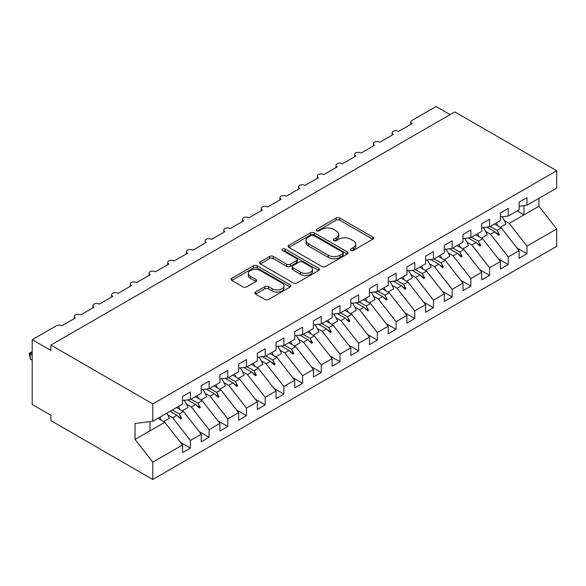 <?xml version="1.0" encoding="UTF-8"?>
<svg xmlns="http://www.w3.org/2000/svg" width="586" height="586" viewBox="0 0 586 586"><rect width="100%" height="100%" fill="white"/><g stroke="black" fill="none" stroke-linecap="round" stroke-linejoin="round"><path stroke-width="0.88" d="M350.787 250.493A1.817 1.047 0 0 0 353.351 250.493L372.857 239.235A2.593 1.502 0 0 0 373.619 238.18A2.593 1.502 0 0 0 372.857 237.118L339.821 218.043A2.593 1.502 0 0 0 336.144 218.043L316.645 229.302A1.817 1.047 0 0 0 316.11 230.042A1.817 1.047 0 0 0 316.645 230.789A1.817 1.047 0 0 0 319.216 230.789L321.736 229.331A8.307 4.798 0 0 1 333.485 229.331L336.239 230.921A8.307 4.798 0 0 1 338.671 234.312A8.307 4.798 0 0 1 336.239 237.704L333.712 239.154A1.817 1.047 0 0 0 333.185 239.901A1.817 1.047 0 0 0 333.712 240.641A1.817 1.047 0 0 0 336.283 240.641L338.811 239.183A8.307 4.798 0 0 1 350.553 239.183L353.307 240.773A8.307 4.798 0 0 1 355.739 244.164A8.307 4.798 0 0 1 353.307 247.556L350.787 249.013A1.817 1.047 0 0 0 350.252 249.753A1.817 1.047 0 0 0 350.787 250.493L350.787 249.013M255.569 292.011A2.593 1.502 0 0 0 254.815 293.066A2.593 1.502 0 0 0 255.569 294.128L264.843 299.475A2.593 1.502 0 0 0 268.513 299.475L290.173 286.972A2.593 1.502 0 0 0 290.927 285.917A2.593 1.502 0 0 0 290.173 284.855L257.129 265.78A2.593 1.502 0 0 0 253.46 265.78L231.807 278.284A2.593 1.502 0 0 0 231.045 279.346A2.593 1.502 0 0 0 231.807 280.408L243 286.869A2.593 1.502 0 0 0 246.669 286.869L255.943 281.514A2.593 1.502 0 0 0 256.697 280.46A2.593 1.502 0 0 0 255.943 279.397L250.39 276.189A6.944 4.007 0 0 1 248.354 273.362A6.944 4.007 0 0 1 252.639 269.655A6.944 4.007 0 0 1 260.206 270.527L281.954 283.082A6.944 4.007 0 0 1 283.99 285.917A6.944 4.007 0 0 1 279.705 289.616A6.944 4.007 0 0 1 272.138 288.752L268.513 286.657A2.593 1.502 0 0 0 264.843 286.657L255.569 292.011L255.569 294.128M519.115 206.206L526.968 205.232L556.7 188.062L556.7 170.738L454.795 111.904L50.894 345.088L50.894 350.487L32.201 339.69L56.322 325.765A3.97 2.293 180 0 1 61.926 325.765L75.389 317.993A3.97 2.293 0 0 1 74.232 316.374A3.97 2.293 0 0 1 75.213 314.865A3.97 2.293 180 0 1 80.626 314.968L94.09 307.196A3.97 2.293 0 0 1 92.932 305.577A3.97 2.293 0 0 1 93.906 304.068A3.97 2.293 180 0 1 99.327 304.171L112.79 296.399A3.97 2.293 0 0 1 111.626 294.78A3.97 2.293 0 0 1 112.607 293.271A3.97 2.293 180 0 1 118.028 293.381L131.491 285.602A3.97 2.293 0 0 1 130.326 283.983A3.97 2.293 0 0 1 131.308 282.474A3.97 2.293 180 0 1 136.721 282.584L150.184 274.812A3.97 2.293 0 0 1 149.027 273.186A3.97 2.293 0 0 1 150.009 271.684A3.97 2.293 180 0 1 155.422 271.787L168.885 264.015A3.97 2.293 0 0 1 167.721 262.396A3.97 2.293 0 0 1 168.702 260.887A3.97 2.293 180 0 1 174.123 260.99L187.586 253.218A3.97 2.293 0 0 1 186.421 251.599A3.97 2.293 0 0 1 187.403 250.09A3.97 2.293 180 0 1 192.823 250.193L206.287 242.421A3.97 2.293 0 0 1 205.122 240.802A3.97 2.293 0 0 1 206.104 239.293A3.97 2.293 180 0 1 211.517 239.396L224.98 231.624A3.97 2.293 0 0 1 223.823 230.005A3.97 2.293 0 0 1 224.804 228.496A3.97 2.293 180 0 1 230.217 228.606L243.681 220.827A3.97 2.293 0 0 1 242.516 219.208A3.97 2.293 0 0 1 243.498 217.706A3.97 2.293 180 0 1 248.918 217.809L262.382 210.037A3.97 2.293 0 0 1 261.217 208.418A3.97 2.293 0 0 1 262.198 206.909A3.97 2.293 180 0 1 267.619 207.012L281.082 199.24A3.97 2.293 0 0 1 279.918 197.621A3.97 2.293 0 0 1 280.899 196.112A3.97 2.293 180 0 1 286.312 196.215L299.776 188.443A3.97 2.293 0 0 1 298.618 186.824A3.97 2.293 0 0 1 299.6 185.315A3.97 2.293 180 0 1 305.013 185.418L318.476 177.646A3.97 2.293 0 0 1 317.312 176.027A3.97 2.293 0 0 1 318.293 174.518A3.97 2.293 180 0 1 323.714 174.628L337.177 166.849A3.97 2.293 0 0 1 336.012 165.23A3.97 2.293 0 0 1 336.994 163.728A3.97 2.293 180 0 1 342.414 163.831L355.878 156.059A3.97 2.293 0 0 1 354.713 154.44A3.97 2.293 0 0 1 355.695 152.931A3.97 2.293 180 0 1 361.108 153.034L374.571 145.262A3.97 2.293 0 0 1 373.414 143.643A3.97 2.293 0 0 1 374.395 142.134A3.97 2.293 180 0 1 379.809 142.237L393.272 134.465A3.97 2.293 0 0 1 392.107 132.846A3.97 2.293 0 0 1 393.089 131.337A3.97 2.293 180 0 1 398.509 131.44L411.973 123.668A3.97 2.293 0 0 1 410.808 122.049A3.97 2.293 0 0 1 411.973 120.43L436.094 106.506L450.114 114.6M556.7 170.738L152.807 403.922L50.894 345.088M321.926 266.52A2.593 1.502 0 0 0 325.596 266.52L347.249 254.016A2.593 1.502 0 0 0 348.011 252.962A2.593 1.502 0 0 0 347.249 251.899L314.213 232.825A2.593 1.502 0 0 0 310.543 232.825L288.883 245.329A2.593 1.502 0 0 0 288.122 246.391A2.593 1.502 0 0 0 288.883 247.446L321.926 266.52M283.28 250.889A1.817 1.047 0 0 1 285.126 251.145L285.126 248.984L318.711 268.381A2.593 1.502 0 0 1 319.473 269.435A2.593 1.502 0 0 1 318.711 270.498L297.051 283.001A2.593 1.502 0 0 1 293.381 283.001L260.345 263.927L260.345 261.81A2.593 1.502 0 0 0 259.583 262.865A2.593 1.502 0 0 0 260.345 263.927M260.345 261.81L269.611 256.456A2.593 1.502 0 0 1 273.281 256.456L286.686 264.191A2.593 1.502 0 0 0 290.356 264.191L296.501 260.645A2.593 1.502 0 0 0 297.263 259.583A2.593 1.502 0 0 0 296.501 258.521L282.555 250.471A1.817 1.047 0 0 1 282.02 249.724A1.817 1.047 0 0 1 283.141 248.757A1.817 1.047 0 0 1 285.126 248.984M152.807 403.922L152.807 421.253L182.539 404.084L182.539 396.473L190.391 391.939L190.391 399.549L182.539 400.531M180.459 442.349L190.391 448.078L190.391 440.467L201.232 434.211L183.469 411.482L176.598 407.512M167.808 414.961L172.628 417.745L190.391 440.467M190.391 399.549L201.232 393.294L201.232 385.683L209.085 381.149L209.085 388.76L201.232 389.734M199.159 431.552L209.085 437.288L209.085 429.677L219.933 423.414L202.17 400.685L195.299 396.722M186.502 404.164L191.322 406.948L209.085 429.677M209.085 388.76L219.933 382.497L219.933 374.886L227.786 370.352L227.786 377.963L219.933 378.937M217.86 420.755L227.786 426.491L227.786 418.88L238.634 412.617L220.871 389.888L214 385.925M205.203 393.367L210.022 396.151L227.786 418.88M227.786 377.963L238.634 371.7L238.634 364.089L246.486 359.555L246.486 367.166L238.634 368.147M236.554 409.958L246.486 415.694L246.486 408.083L257.335 401.82L239.564 379.098L232.693 375.128M223.903 382.577L228.723 385.354L246.486 408.083M246.486 367.166L257.335 360.903L257.335 353.292L265.187 348.758L265.187 356.369L257.335 357.35M255.254 399.161L265.187 404.897L265.187 397.286L276.028 391.023L258.265 368.301L251.394 364.331M242.597 371.78L247.424 374.564L265.187 397.286M265.187 356.369L276.028 350.106L276.028 342.495L283.88 337.961L283.88 345.572L276.028 346.553M273.955 388.372L283.88 394.1L283.88 386.489L294.729 380.226L276.966 357.504L270.095 353.534M261.297 360.983L266.117 363.767L283.88 386.489M283.88 345.572L294.729 339.316L294.729 331.705L302.581 327.171L302.581 334.782L294.729 335.756M292.656 377.574L302.581 383.303L302.581 375.692L313.429 369.436L295.666 346.707L288.795 342.744M279.998 350.186L284.818 352.97L302.581 375.692M302.581 334.782L313.429 328.519L313.429 320.908L321.282 316.374L321.282 323.985L313.429 324.959M311.349 366.777L321.282 372.513L321.282 364.902L332.13 358.639L314.36 335.91L307.489 331.947M298.699 339.389L303.519 342.173L321.282 364.902M321.282 323.985L332.13 317.722L332.13 310.111L339.983 305.577L339.983 313.188L332.13 314.169M330.05 355.98L339.983 361.716L339.983 354.105L350.824 347.842L333.06 325.12L326.19 321.15M317.392 328.592L322.219 331.376L339.983 354.105M339.983 313.188L350.824 306.925L350.824 299.314L358.676 294.78L358.676 302.391L350.824 303.372M348.751 345.183L358.676 350.919L358.676 343.308L369.524 337.045L351.761 314.323L344.89 310.353M336.093 317.802L340.913 320.586L358.676 343.308M358.676 302.391L369.524 296.128L369.524 288.517L377.377 283.983L377.377 291.594L369.524 292.575M367.451 334.394L377.377 340.122L377.377 332.511L388.225 326.248L370.462 303.526L363.584 299.556M354.794 307.005L359.614 309.789L377.377 332.511M377.377 291.594L388.225 285.338L388.225 277.72L396.077 273.186L396.077 280.804L388.225 281.778M386.145 323.597L396.077 329.325L396.077 321.714L406.926 315.458L389.155 292.729L382.284 288.766M373.494 296.208L378.314 298.992L396.077 321.714M396.077 280.804L406.926 274.541L406.926 266.93L414.778 262.396L414.778 270.007L406.926 270.981M404.845 312.799L414.778 318.535L414.778 310.924L425.619 304.661L407.856 281.932L400.985 277.969M392.188 285.411L397.015 288.195L414.778 310.924M414.778 270.007L425.619 263.744L425.619 256.133L433.472 251.599L433.472 259.21L425.619 260.191M423.546 302.002L433.472 307.738L433.472 300.127L444.32 293.864L426.557 271.142L419.686 267.172M410.889 274.614L415.708 277.398L433.472 300.127M433.472 259.21L444.32 252.947L444.32 245.336L452.172 240.802L452.172 248.413L444.32 249.394M442.247 291.205L452.172 296.941L452.172 289.33L463.021 283.067L445.257 260.345L438.379 256.375M429.589 263.825L434.409 266.608L452.172 289.33M452.172 248.413L463.021 242.15L463.021 234.539L470.873 230.005L470.873 237.616L463.021 238.597M460.94 280.416L470.873 286.144L470.873 278.533L481.714 272.27L463.951 249.548L457.08 245.578M448.29 253.027L453.11 255.811L470.873 278.533M470.873 237.616L481.714 231.353L481.714 223.742L489.574 219.208L489.574 226.819L481.714 227.8M479.641 269.619L489.574 275.347L489.574 267.736L500.415 261.481L482.652 238.751L475.781 234.781M466.983 242.23L471.811 245.014L489.574 267.736M489.574 226.819L500.415 220.563L500.415 212.952L508.267 208.418L508.267 216.029L500.415 217.003M498.342 258.822L508.267 264.557L508.267 256.939L519.115 250.683L519.115 258.294L526.968 253.76L526.968 246.149L556.7 228.98L556.7 246.31L152.807 479.495L50.894 420.66L50.894 415.262L32.201 404.465L32.201 339.69M485.684 231.433L490.504 234.217L508.267 256.939M526.968 205.232L526.968 197.621L519.115 202.155L519.115 209.766L508.267 216.029M517.042 248.025L526.968 253.76M504.385 220.636L509.205 223.42L526.968 246.149M152.807 421.253L135.044 423.466L135.044 439.441L164.769 422.279L157.898 418.309M164.769 422.279L182.539 445.001L182.539 452.612L190.391 448.078M209.085 437.288L201.232 441.822L201.232 434.211M227.786 426.491L219.933 431.025L219.933 423.414M246.486 415.694L238.634 420.228L238.634 412.617M265.187 404.897L257.335 409.431L257.335 401.82M283.88 394.1L276.028 398.634L276.028 391.023M302.581 383.303L294.729 387.837L294.729 380.226M321.282 372.513L313.429 377.047L313.429 369.436M339.983 361.716L332.13 366.25L332.13 358.639M358.676 350.919L350.824 355.453L350.824 347.842M377.377 340.122L369.524 344.656L369.524 337.045M396.077 329.325L388.225 333.859L388.225 326.248M414.778 318.535L406.926 323.069L406.926 315.458M433.472 307.738L425.619 312.272L425.619 304.661M452.172 296.941L444.32 301.475L444.32 293.864M470.873 286.144L463.021 290.678L463.021 283.067M489.574 275.347L481.714 279.881L481.714 272.27M508.267 264.557L500.415 269.091L500.415 261.481M135.044 439.441L152.807 462.171L182.539 445.001M152.807 462.171L152.807 479.495M172.628 417.745L176.899 415.276L180.656 418.822L181.594 418.279L179.199 413.95L183.469 411.482M172.321 409.98L179.199 413.95M170.028 411.306L176.899 415.276M191.322 406.948L195.599 404.479L199.357 408.024L200.287 407.482L197.892 403.153L202.17 400.685M191.021 399.191L197.892 403.153M187.652 399.894L195.599 404.479M210.022 396.151L214.3 393.682L218.058 397.227L218.988 396.685L216.593 392.356L220.871 389.888M209.722 388.393L216.593 392.356M206.353 389.097L214.3 393.682M228.723 385.354L232.994 382.892L236.751 386.43L237.689 385.888L235.294 381.567L239.564 379.098M228.423 377.596L235.294 381.567M225.053 378.3L232.994 382.892M247.424 374.564L251.694 372.095L255.452 375.633L256.39 375.099L253.994 370.77L258.265 368.301M247.116 366.799L253.994 370.77M243.754 367.51L251.694 372.095M266.117 363.767L270.395 361.298L274.153 364.844L275.083 364.302L272.688 359.972L276.966 357.504M265.817 356.002L272.688 359.972M262.447 356.713L270.395 361.298M284.818 352.97L289.096 350.501L292.853 354.047L293.784 353.505L291.389 349.175L295.666 346.707M284.518 345.205L291.389 349.175M281.148 345.916L289.096 350.501M303.519 342.173L307.789 339.704L311.547 343.25L312.485 342.707L310.089 338.378L314.36 335.91M303.218 334.416L310.089 338.378M299.849 335.119L307.789 339.704M322.219 331.376L326.49 328.907L330.248 332.452L331.185 331.91L328.79 327.589L333.06 325.12M321.912 323.619L328.79 327.589M318.55 324.322L326.49 328.907M340.913 320.586L345.191 318.117L348.948 321.655L349.879 321.121L347.483 316.792L351.761 314.323M340.613 312.821L347.483 316.792M337.243 313.532L345.191 318.117M359.614 309.789L363.891 307.32L367.642 310.858L368.579 310.324L366.184 305.995L370.462 303.526M359.313 302.024L366.184 305.995M355.944 302.735L363.891 307.32M378.314 298.992L382.585 296.523L386.342 300.069L387.28 299.527L384.885 295.197L389.155 292.729M378.014 291.227L384.885 295.197M374.644 291.938L382.585 296.523M397.015 288.195L401.285 285.726L405.043 289.272L405.981 288.73L403.586 284.4L407.856 281.932M396.707 280.438L403.586 284.4M393.345 281.141L401.285 285.726M415.708 277.398L419.986 274.929L423.744 278.475L424.674 277.932L422.279 273.603L426.557 271.142M415.408 269.641L422.279 273.603M412.039 270.344L419.986 274.929M434.409 266.608L438.687 264.14L442.437 267.677L443.375 267.135L440.98 262.814L445.257 260.345M434.109 258.844L440.98 262.814M430.739 259.547L438.687 264.14M453.11 255.811L457.38 253.342L461.138 256.88L462.076 256.346L459.68 252.017L463.951 249.548M452.81 248.046L459.68 252.017M449.44 248.757L457.38 253.342M471.811 245.014L476.081 242.545L479.839 246.091L480.776 245.549L478.381 241.22L482.652 238.751M471.503 237.249L478.381 241.22M468.141 237.96L476.081 242.545M490.504 234.217L494.782 231.748L498.54 235.294L499.47 234.752L497.075 230.423L501.352 227.954L519.115 250.683M490.204 226.46L497.075 230.423M501.352 227.954L494.481 223.991M486.834 227.163L494.782 231.748M509.205 223.42L538.937 206.257L556.7 228.98M517.108 210.923L523.979 214.894L523.979 205.605M538.937 198.324L538.937 206.257M150.001 430.805L150.001 421.605M495.588 232.51L499.47 234.752M476.887 243.3L480.776 245.549M458.186 254.097L462.076 256.346M439.485 264.894L443.375 267.135M420.792 275.691L424.674 277.932M402.091 286.488L405.981 288.73M383.391 297.278L387.28 299.527M364.69 308.075L368.579 310.324M345.996 318.872L349.879 321.121M327.296 329.669L331.185 331.91M308.595 340.466L312.485 342.707M289.894 351.263L293.784 353.505M271.201 362.053L275.083 364.302M252.5 372.85L256.39 375.099M233.799 383.647L237.689 385.888M215.099 394.444L218.988 396.685M196.405 405.241L200.287 407.482M177.704 416.031L181.594 418.279M351.512 250.749L353.307 249.717A8.307 4.798 0 0 0 355.739 246.325L355.739 244.164M338.671 234.312L338.671 236.466A8.307 4.798 0 0 1 336.239 239.857L334.445 240.897M372.821 239.256L339.821 220.204A2.593 1.502 0 0 0 336.144 220.204L317.37 231.045M347.22 254.038L314.213 234.986A2.593 1.502 0 0 0 310.543 234.986L288.92 247.468M342.663 253.701A1.817 1.047 0 0 0 343.198 252.962A1.817 1.047 0 0 0 342.663 252.214L313.664 235.477A1.817 1.047 0 0 0 311.093 235.477L308.434 237.015A8.307 4.798 0 0 0 306.002 240.399A8.307 4.798 0 0 0 308.434 243.791L328.255 255.24A8.307 4.798 0 0 0 340.005 255.24L342.663 253.701L342.663 255.862A1.817 1.047 0 0 0 343.198 255.115L343.198 252.962M306.002 240.399L306.002 242.56A8.307 4.798 0 0 0 308.434 245.952L308.434 243.791M342.663 255.862L340.005 257.401A8.307 4.798 0 0 1 328.255 257.401L308.434 245.952M260.382 263.949L269.611 258.616L269.611 256.456M297.263 259.583L297.263 261.744A2.593 1.502 0 0 1 296.501 262.799L290.356 266.352A2.593 1.502 0 0 1 286.686 266.352L273.281 258.616A2.593 1.502 0 0 0 269.611 258.616M285.126 251.145L318.674 270.52M300.589 272.219A6.944 4.007 0 0 0 308.155 273.091A6.944 4.007 0 0 0 312.441 269.384A6.944 4.007 0 0 0 310.404 266.549L302.742 262.125A2.593 1.502 0 0 0 299.072 262.125L292.927 265.678A2.593 1.502 0 0 0 292.165 266.733A2.593 1.502 0 0 0 292.927 267.795L300.589 272.219L300.589 274.38A6.944 4.007 0 0 0 308.155 275.244A6.944 4.007 0 0 0 312.441 271.545L312.441 269.384M292.165 266.733L292.165 268.893A2.593 1.502 0 0 0 292.927 269.956L292.927 267.795M300.589 274.38L292.927 269.956M283.99 285.917L283.99 288.078A6.944 4.007 0 0 1 279.705 291.777A6.944 4.007 0 0 1 272.138 290.912L268.513 288.817A2.593 1.502 0 0 0 264.843 288.817L255.606 294.15M248.354 273.362L248.354 275.515A6.944 4.007 0 0 0 250.39 278.35L250.39 276.189M255.906 281.536L250.39 278.35M290.136 286.994L257.129 267.941A2.593 1.502 0 0 0 253.46 267.941L231.836 280.423M496.291 222.944A21.155 12.211 60 0 1 497.866 225.947M502.107 216.798A21.155 12.211 60 0 1 505.894 223.991L500.188 227.287M494.701 223.859A17.983 10.38 60 0 1 494.928 224.248M477.59 233.741A21.155 12.211 60 0 1 479.172 236.744M483.406 227.588A21.155 12.211 60 0 1 487.193 234.788L481.487 238.077M476.008 234.656A17.983 10.38 60 0 1 476.235 235.045M458.897 244.53A21.155 12.211 60 0 1 460.471 247.534M464.705 238.385A21.155 12.211 60 0 1 468.492 245.585L462.793 248.874M457.307 245.446A17.983 10.38 60 0 1 457.534 245.842M440.196 255.328A21.155 12.211 60 0 1 441.771 258.331M446.012 249.182A21.155 12.211 60 0 1 449.799 256.382L444.093 259.671M438.606 256.243A17.983 10.38 60 0 1 438.833 256.639M421.495 266.125A21.155 12.211 60 0 1 423.07 269.128M427.311 259.979A21.155 12.211 60 0 1 431.098 267.172L425.392 270.468M419.906 267.04A17.983 10.38 60 0 1 420.133 267.428M402.794 276.922A21.155 12.211 60 0 1 404.377 279.925M408.61 270.776A21.155 12.211 60 0 1 412.398 277.969L406.691 281.265M401.212 277.837A17.983 10.38 60 0 1 401.439 278.225M384.101 287.719A21.155 12.211 60 0 1 385.676 290.722M389.91 281.566A21.155 12.211 60 0 1 393.697 288.766L387.998 292.062M382.512 288.634A17.983 10.38 60 0 1 382.739 289.023M365.4 298.508A21.155 12.211 60 0 1 366.975 301.512M371.216 292.363A21.155 12.211 60 0 1 375.003 299.563L369.297 302.852M363.811 299.431A17.983 10.38 60 0 1 364.038 299.82M346.7 309.305A21.155 12.211 60 0 1 348.274 312.309M352.516 303.16A21.155 12.211 60 0 1 356.303 310.36L350.596 313.649M345.117 310.221A17.983 10.38 60 0 1 345.337 310.617M327.999 320.103A21.155 12.211 60 0 1 329.581 323.106M333.815 313.957A21.155 12.211 60 0 1 337.602 321.15L331.896 324.446M326.417 321.018A17.983 10.38 60 0 1 326.644 321.406M309.305 330.9A21.155 12.211 60 0 1 310.88 333.903M315.114 324.754A21.155 12.211 60 0 1 318.901 331.947L313.202 335.243M307.716 331.815A17.983 10.38 60 0 1 307.943 332.203M290.605 341.697A21.155 12.211 60 0 1 292.18 344.7M296.421 335.544A21.155 12.211 60 0 1 300.208 342.744L294.502 346.04M289.015 342.612A17.983 10.38 60 0 1 289.242 343M271.904 352.494A21.155 12.211 60 0 1 273.479 355.497M277.72 346.341A21.155 12.211 60 0 1 281.507 353.541L275.801 356.83M270.322 353.409A17.983 10.38 60 0 1 270.542 353.798M253.203 363.283A21.155 12.211 60 0 1 254.785 366.287M259.019 357.138A21.155 12.211 60 0 1 262.806 364.338L257.1 367.627M251.621 364.199A17.983 10.38 60 0 1 251.848 364.595M234.51 374.08A21.155 12.211 60 0 1 236.085 377.084M240.319 367.935A21.155 12.211 60 0 1 244.106 375.135L238.407 378.424M232.92 374.996A17.983 10.38 60 0 1 233.147 375.392M215.809 384.877A21.155 12.211 60 0 1 217.384 387.881M221.625 378.732A21.155 12.211 60 0 1 225.412 385.925L219.706 389.221M214.22 385.793A17.983 10.38 60 0 1 214.447 386.181M197.108 395.675A21.155 12.211 60 0 1 198.683 398.678M202.924 389.529A21.155 12.211 60 0 1 206.712 396.722L201.005 400.018M195.526 396.59A17.983 10.38 60 0 1 195.746 396.978M178.408 406.472A21.155 12.211 60 0 1 179.99 409.475M184.224 400.319A21.155 12.211 60 0 1 188.011 407.519L182.312 410.808M176.826 407.387A17.983 10.38 60 0 1 177.053 407.775M32.201 352.647L30.326 353.724L32.201 354.808M30.326 359.123L29.3 353.131L30.326 353.724L30.326 359.123L32.201 360.207M29.3 353.131L32.201 351.776M159.714 417.261A21.155 12.211 60 0 1 161.289 420.265M166.82 413.159A21.155 12.211 60 0 1 169.31 418.316L163.611 421.605M158.125 418.184A17.983 10.38 60 0 1 158.352 418.572M353.307 249.717L353.307 247.556M333.712 240.641L333.712 239.154M336.239 239.857L336.239 237.704M316.645 230.789L316.645 229.302M336.144 220.204L336.144 218.043M339.821 220.204L339.821 218.043M372.857 239.235L372.857 237.118M288.883 247.446L288.883 245.329M310.543 234.986L310.543 232.825M314.213 234.986L314.213 232.825M347.249 254.016L347.249 251.899M328.255 257.401L328.255 255.24M340.005 257.401L340.005 255.24M273.281 258.616L273.281 256.456M286.686 266.352L286.686 264.191M290.356 266.352L290.356 264.191M296.501 262.799L296.501 260.645M318.711 270.498L318.711 268.381M264.843 288.817L264.843 286.657M268.513 288.817L268.513 286.657M272.138 290.912L272.138 288.752M255.943 281.514L255.943 279.397M231.807 280.408L231.807 278.284M253.46 267.941L253.46 265.78M257.129 267.941L257.129 265.78M290.173 286.972L290.173 284.855M410.808 124.342L410.808 122.049M392.107 135.139L392.107 132.846M373.414 145.929L373.414 143.643M354.713 156.726L354.713 154.44M336.012 167.523L336.012 165.23M317.312 178.32L317.312 176.027M298.618 189.117L298.618 186.824M279.918 199.907L279.918 197.621M261.217 210.704L261.217 208.418M242.516 221.501L242.516 219.208M223.823 232.298L223.823 230.005M205.122 243.095L205.122 240.802M186.421 253.892L186.421 251.599M167.721 264.682L167.721 262.396M149.027 275.479L149.027 273.186M130.326 286.276L130.326 283.983M111.626 297.073L111.626 294.78M92.932 307.87L92.932 305.577M74.232 318.659L74.232 316.374"/></g></svg>
